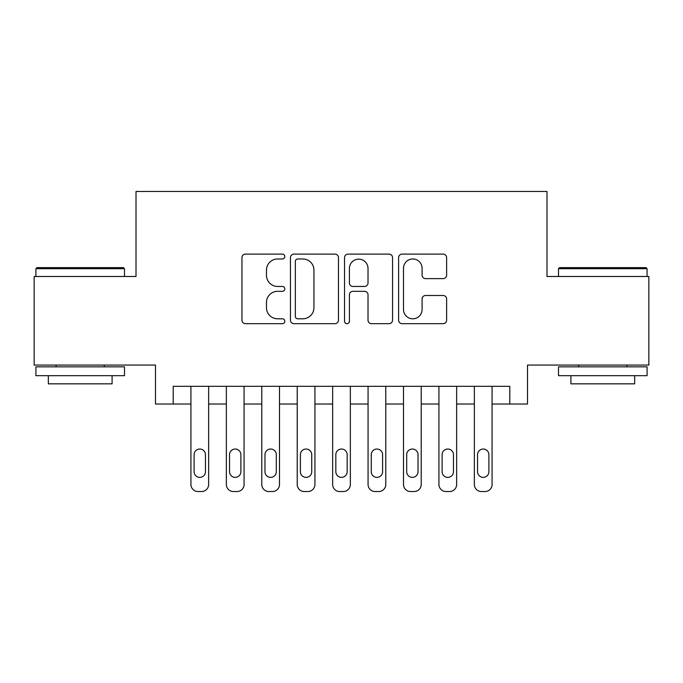 <?xml version="1.0" encoding="UTF-8"?>
<svg xmlns="http://www.w3.org/2000/svg" width="683" height="683" viewBox="0 0 683 683"><rect width="100%" height="100%" fill="white"/><g stroke="black" fill="none" stroke-linecap="round" stroke-linejoin="round"><path stroke-width="1.02" d="M284.811 256.543A2.433 2.433 0 0 0 282.378 254.11L245.428 254.11A3.475 3.475 0 0 0 241.953 257.585L241.953 320.182A3.475 3.475 0 0 0 245.428 323.665L282.378 323.665A2.433 2.433 0 0 0 284.811 321.232A2.433 2.433 0 0 0 282.378 318.799L277.597 318.799A11.124 11.124 0 0 1 266.472 307.666L266.472 302.449A11.124 11.124 0 0 1 277.597 291.325L282.378 291.325A2.433 2.433 0 0 0 284.811 288.883A2.433 2.433 0 0 0 282.378 286.45L277.597 286.45A11.124 11.124 0 0 1 266.472 275.326L266.472 270.109A11.124 11.124 0 0 1 277.597 258.977L282.378 258.977A2.433 2.433 0 0 0 284.811 256.543M443.13 278.63A3.475 3.475 0 0 0 446.614 275.147L446.614 257.585A3.475 3.475 0 0 0 443.13 254.11L402.099 254.11A3.475 3.475 0 0 0 398.616 257.585L398.616 320.182A3.475 3.475 0 0 0 402.099 323.665L443.13 323.665A3.475 3.475 0 0 0 446.614 320.182L446.614 298.975A3.475 3.475 0 0 0 443.13 295.491L425.569 295.491A3.475 3.475 0 0 0 422.094 298.975L422.094 309.493A9.306 9.306 0 0 1 412.788 318.799A9.306 9.306 0 0 1 403.491 309.493L403.491 268.282A9.306 9.306 0 0 1 412.788 258.977A9.306 9.306 0 0 1 422.094 268.282L422.094 275.147A3.475 3.475 0 0 0 425.569 278.63L443.13 278.63M509.791 404.029L527.507 404.029L527.507 365.064L648.85 365.064L648.85 276.487L546.989 276.487L546.989 191.453L136.011 191.453L136.011 276.487L34.15 276.487L34.15 365.064L155.493 365.064L155.493 404.029L190.924 404.029L190.924 484.46A7.086 7.086 0 0 0 198.01 491.547L201.553 491.547A7.086 7.086 0 0 0 208.639 484.46L208.639 404.029L226.355 404.029L226.355 484.46A7.086 7.086 0 0 0 233.441 491.547L236.984 491.547A7.086 7.086 0 0 0 244.07 484.46L244.07 404.029L261.785 404.029L261.785 484.46A7.086 7.086 0 0 0 268.871 491.547L272.415 491.547A7.086 7.086 0 0 0 279.501 484.46L279.501 404.029L297.216 404.029L297.216 484.46A7.086 7.086 0 0 0 304.302 491.547L307.845 491.547A7.086 7.086 0 0 0 314.931 484.46L314.931 404.029L332.647 404.029L332.647 484.46A7.086 7.086 0 0 0 339.733 491.547L343.267 491.547A7.086 7.086 0 0 0 350.353 484.46L350.353 404.029L368.069 404.029L368.069 484.46A7.086 7.086 0 0 0 375.155 491.547L378.698 491.547A7.086 7.086 0 0 0 385.784 484.46L385.784 404.029L403.499 404.029L403.499 484.46A7.086 7.086 0 0 0 410.585 491.547L414.129 491.547A7.086 7.086 0 0 0 421.215 484.46L421.215 404.029L438.93 404.029L438.93 484.46A7.086 7.086 0 0 0 446.016 491.547L449.559 491.547A7.086 7.086 0 0 0 456.645 484.46L456.645 404.029L474.361 404.029L474.361 484.46A7.086 7.086 0 0 0 481.447 491.547L484.99 491.547A7.086 7.086 0 0 0 492.076 484.46L492.076 404.029L509.791 404.029L509.791 386.322L173.209 386.322L173.209 404.029M338.461 257.585A3.475 3.475 0 0 0 334.977 254.11L293.946 254.11A3.475 3.475 0 0 0 290.463 257.585L290.463 320.182A3.475 3.475 0 0 0 293.946 323.665L334.977 323.665A3.475 3.475 0 0 0 338.461 320.182L338.461 257.585M348.023 254.11L389.054 254.11A3.475 3.475 0 0 1 392.537 257.585L392.537 320.182A3.475 3.475 0 0 1 389.054 323.665L371.492 323.665A3.475 3.475 0 0 1 368.017 320.182L368.017 294.8A3.475 3.475 0 0 0 364.543 291.325L352.889 291.325A3.475 3.475 0 0 0 349.414 294.8L349.414 321.232A2.433 2.433 0 0 1 346.981 323.665A2.433 2.433 0 0 1 344.539 321.232L344.539 257.585A3.475 3.475 0 0 1 348.023 254.11M297.771 258.977A2.433 2.433 0 0 0 295.338 261.418L295.338 316.357A2.433 2.433 0 0 0 297.771 318.799L302.808 318.799A11.124 11.124 0 0 0 313.941 307.666L313.941 270.109A11.124 11.124 0 0 0 302.808 258.977L297.771 258.977M368.017 268.453A9.306 9.306 0 0 0 358.712 259.156A9.306 9.306 0 0 0 349.414 268.453L349.414 282.975A3.475 3.475 0 0 0 352.889 286.45L364.543 286.45A3.475 3.475 0 0 0 368.017 282.975L368.017 268.453M208.639 386.322L208.639 484.46M190.924 386.322L190.924 484.46M205.455 471.705A5.669 5.669 0 0 1 199.786 477.374A5.669 5.669 0 0 1 194.117 471.705L194.117 454.699A5.669 5.669 0 0 1 199.786 449.03A5.669 5.669 0 0 1 205.455 454.699L205.455 471.705M198.01 491.547L201.553 491.547M36.984 267.634L123.435 267.634L124.494 268.692L35.917 268.692L36.984 267.634M80.21 375.693L35.917 375.693L35.917 366.831L124.494 366.831L124.494 375.693L80.21 375.693M112.097 375.693L112.097 383.837L48.322 383.837L48.322 375.693M559.565 267.634L646.016 267.634L647.083 268.692L558.506 268.692L559.565 267.634M602.79 375.693L558.506 375.693L558.506 366.831L647.083 366.831L647.083 375.693L602.79 375.693M634.678 375.693L634.678 383.837L570.903 383.837L570.903 375.693M244.07 386.322L244.07 484.46M226.355 386.322L226.355 484.46M240.877 471.705A5.669 5.669 0 0 1 235.208 477.374A5.669 5.669 0 0 1 229.539 471.705L229.539 454.699A5.669 5.669 0 0 1 235.208 449.03A5.669 5.669 0 0 1 240.877 454.699L240.877 471.705M233.441 491.547L236.984 491.547M279.501 386.322L279.501 484.46M261.785 386.322L261.785 484.46M276.308 471.705A5.669 5.669 0 0 1 270.639 477.374A5.669 5.669 0 0 1 264.97 471.705L264.97 454.699A5.669 5.669 0 0 1 270.639 449.03A5.669 5.669 0 0 1 276.308 454.699L276.308 471.705M268.871 491.547L272.415 491.547M314.931 386.322L314.931 484.46M297.216 386.322L297.216 484.46M311.738 471.705A5.669 5.669 0 0 1 306.069 477.374A5.669 5.669 0 0 1 300.4 471.705L300.4 454.699A5.669 5.669 0 0 1 306.069 449.03A5.669 5.669 0 0 1 311.738 454.699L311.738 471.705M304.302 491.547L307.845 491.547M350.353 386.322L350.353 484.46M332.647 386.322L332.647 484.46M347.169 471.705A5.669 5.669 0 0 1 341.5 477.374A5.669 5.669 0 0 1 335.831 471.705L335.831 454.699A5.669 5.669 0 0 1 341.5 449.03A5.669 5.669 0 0 1 347.169 454.699L347.169 471.705M339.733 491.547L343.267 491.547M385.784 386.322L385.784 484.46M368.069 386.322L368.069 484.46M382.6 471.705A5.669 5.669 0 0 1 376.931 477.374A5.669 5.669 0 0 1 371.262 471.705L371.262 454.699A5.669 5.669 0 0 1 376.931 449.03A5.669 5.669 0 0 1 382.6 454.699L382.6 471.705M375.155 491.547L378.698 491.547M421.215 386.322L421.215 484.46M403.499 386.322L403.499 484.46M418.03 471.705A5.669 5.669 0 0 1 412.361 477.374A5.669 5.669 0 0 1 406.692 471.705L406.692 454.699A5.669 5.669 0 0 1 412.361 449.03A5.669 5.669 0 0 1 418.03 454.699L418.03 471.705M410.585 491.547L414.129 491.547M456.645 386.322L456.645 484.46M438.93 386.322L438.93 484.46M453.461 471.705A5.669 5.669 0 0 1 447.792 477.374A5.669 5.669 0 0 1 442.123 471.705L442.123 454.699A5.669 5.669 0 0 1 447.792 449.03A5.669 5.669 0 0 1 453.461 454.699L453.461 471.705M446.016 491.547L449.559 491.547M492.076 386.322L492.076 484.46M474.361 386.322L474.361 484.46M488.883 471.705A5.669 5.669 0 0 1 483.214 477.374A5.669 5.669 0 0 1 477.545 471.705L477.545 454.699A5.669 5.669 0 0 1 483.214 449.03A5.669 5.669 0 0 1 488.883 454.699L488.883 471.705M481.447 491.547L484.99 491.547M35.917 276.487L35.917 268.692M56.117 366.831L56.117 365.064M104.303 366.831L104.303 365.064M124.494 276.487L124.494 268.692M558.506 276.487L558.506 268.692M578.697 366.831L578.697 365.064M626.883 366.831L626.883 365.064M647.083 276.487L647.083 268.692"/></g></svg>
